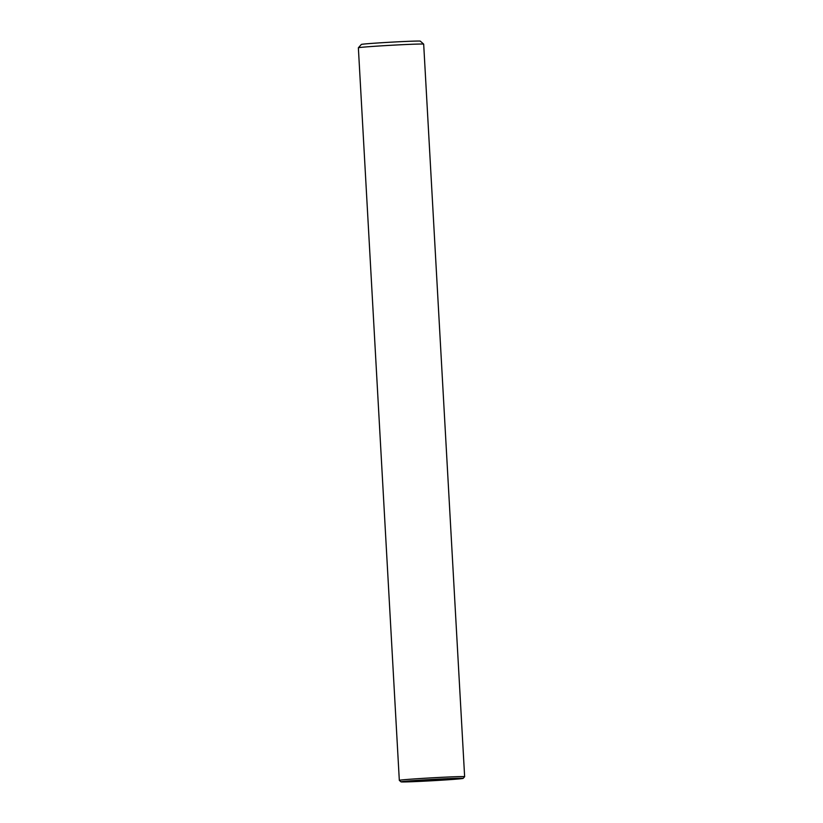 <?xml version="1.0" encoding="UTF-8"?>
<svg xmlns="http://www.w3.org/2000/svg" width="823" height="823" viewBox="0 0 823 823"><rect width="100%" height="100%" fill="white"/><g stroke="black" fill="none" stroke-linecap="round" stroke-linejoin="round"><path stroke-width="1.23" d="M430.861 779.648L430.09 780.615L444.379 779.937L448.658 779.391L447.743 778.599M430.933 779.72L443.443 779.134M361.348 44.452A29.546 0.617 -3.2 0 1 377.788 42.981A29.546 0.617 -3.2 0 1 420.337 41.15L423.67 44.133A32.714 0.689 176.8 0 0 423.67 44.133A32.714 0.689 176.8 0 0 376.574 46.16A32.714 0.689 176.8 0 0 358.365 47.785A32.714 0.689 176.8 0 0 358.365 47.796L361.348 44.452M418.31 780.286A31.13 0.648 176.8 0 0 400.996 781.85A31.13 0.648 176.8 0 0 445.819 779.916A31.13 0.648 176.8 0 0 463.143 778.373A31.13 0.648 176.8 0 0 418.31 780.286M400.996 781.85L399.33 780.358A32.714 0.689 -3.2 0 1 399.32 780.348A32.714 0.689 -3.2 0 1 417.528 778.712A32.714 0.689 -3.2 0 1 464.635 776.696A32.714 0.689 -3.2 0 1 464.635 776.706L423.68 44.144M448.658 779.391L419.761 780.266L412.58 781.181L430.09 780.615M438.165 779.371L437.754 780.297M447.362 778.99L448.062 779.618M399.32 780.348L358.365 47.796M463.143 778.373L464.635 776.706"/></g></svg>

